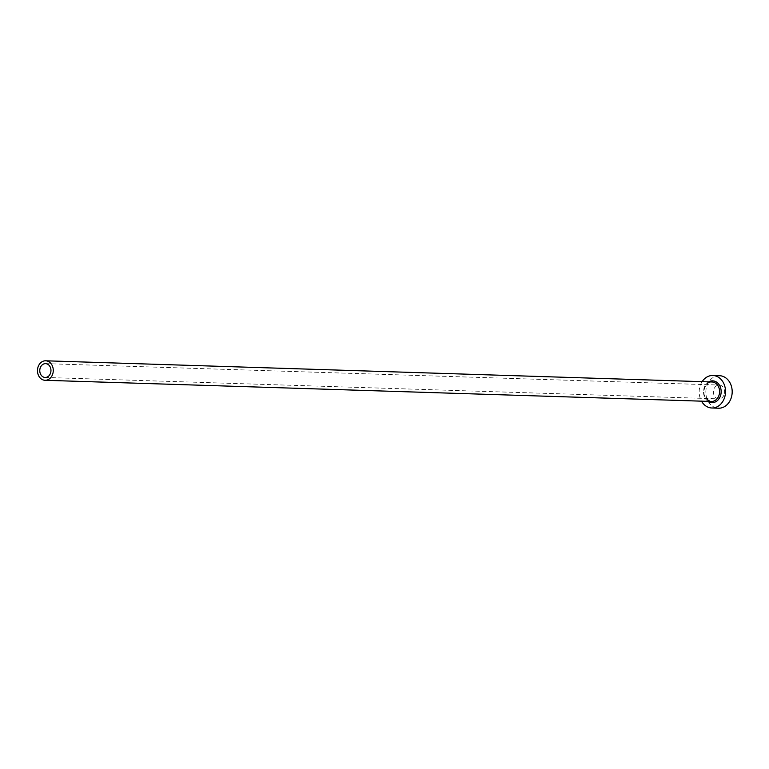 <?xml version="1.0" encoding="UTF-8"?>
<svg xmlns="http://www.w3.org/2000/svg" width="769" height="769" viewBox="0 0 769 769"><rect width="100%" height="100%" fill="white"/><g stroke="black" fill="none" stroke-linecap="round" stroke-linejoin="round"><path stroke-width="0.58" stroke-dasharray="3.85 2.88" d="M723.917 395.208A6.911 5.594 91.8 0 1 718.794 398.861A6.911 5.594 91.8 0 1 714.113 388.701A6.911 5.594 91.8 0 1 719.236 385.048A6.911 5.594 91.8 0 1 723.917 395.208M702.126 381.664A16.255 13.169 -88.2 0 0 700.799 384.096A16.255 13.169 -88.2 0 0 701.501 401.158M719.524 375.705A16.255 13.169 -88.2 0 0 707.47 384.308A16.255 13.169 -88.2 0 0 718.496 408.204M708.105 401.37A10.891 8.824 91.8 0 1 704.615 386.615A10.891 8.824 91.8 0 1 708.73 381.866M704.75 387.134A9.757 7.901 -88.2 0 0 711.363 401.476C704.519 398.842 702.395 394.036 704.981 387.057C707.461 383.154 709.797 381.453 711.988 381.972A9.757 7.901 -88.2 0 0 704.75 387.134M45.15 377.454L718.794 398.861M45.592 363.641L719.236 385.048"/><path stroke-width="1.15" d="M40.469 367.294A6.911 5.594 -88.2 0 0 45.15 377.454A6.911 5.594 -88.2 0 0 50.273 373.792A6.911 5.594 -88.2 0 0 45.592 363.641A6.911 5.594 -88.2 0 0 40.469 367.294M52.292 375.137A9.757 7.901 -88.2 0 0 45.679 360.796A9.757 7.901 -88.2 0 0 38.45 365.957A9.757 7.901 -88.2 0 0 45.063 380.29A9.757 7.901 -88.2 0 0 52.292 375.137M701.501 401.158A16.255 13.169 -88.2 0 0 711.825 407.993A16.255 13.169 -88.2 0 0 723.879 399.39A16.255 13.169 -88.2 0 0 712.863 375.493A16.255 13.169 -88.2 0 0 702.126 381.664M711.825 407.993L718.496 408.204A16.255 13.169 -88.2 0 0 730.55 399.611A16.255 13.169 -88.2 0 0 719.524 375.705L712.863 375.493M708.73 381.866A10.891 8.824 91.8 0 1 718.832 384.26A10.891 8.824 91.8 0 1 720.072 396.871A10.891 8.824 91.8 0 1 708.105 401.37M45.063 380.29L711.363 401.476A9.757 7.901 -88.2 0 0 718.602 396.314A9.757 7.901 -88.2 0 0 711.988 381.972L45.679 360.796"/></g></svg>
